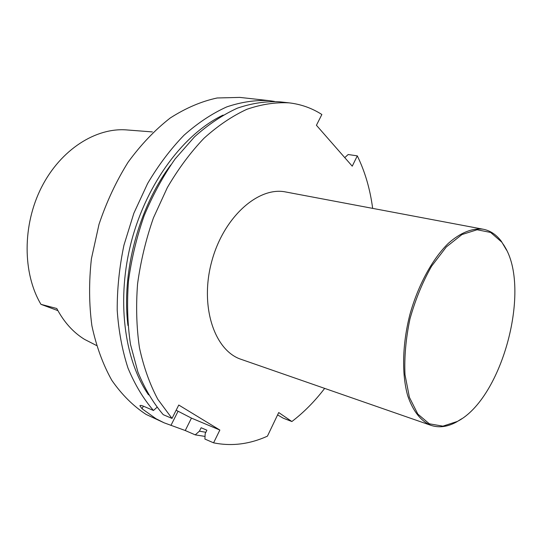 <?xml version="1.0" encoding="UTF-8"?>
<svg xmlns="http://www.w3.org/2000/svg" width="542" height="542" viewBox="0 0 542 542"><rect width="100%" height="100%" fill="white"/><g stroke="black" fill="none" stroke-linecap="round" stroke-linejoin="round"><path stroke-width="0.81" d="M274.462 101.422L269.218 100.656C255.506 99.904 241.366 101.977 226.786 106.889C212.166 113.481 197.918 122.919 184.043 135.195C170.635 149.016 158.494 165.107 147.627 183.481L133.86 213.216L123.955 245.153C119.369 267.118 117.119 288.811 117.207 310.234C118.637 331.087 122.235 350.376 128 368.099C134.87 384.63 143.359 398.756 153.461 410.484L143.379 406.168C141.272 405.308 140.114 405.179 139.904 405.789L142.045 408.729L155.981 418.715L164.097 422.807L185.256 430.531L195.235 434.867L205.045 436.418M269.218 100.656L239.821 97.404L217.152 97.98C201.461 101.334 185.831 108.007 170.256 117.987C155.026 129.843 140.967 144.585 128.088 162.214C116.205 181.252 106.51 201.97 98.996 224.374L91.415 258.73C88.847 281.935 89.01 304.258 91.889 325.708C96.259 346.182 102.899 364.38 111.815 380.315C121.808 394.657 133.23 406.026 146.083 414.413L164.097 422.807M324.665 388.384C314.739 401.378 303.811 412.428 291.874 421.527L278.717 412.55L267.423 436.168C249.476 444.271 231.529 446.486 213.582 442.828L204.91 439.067L205.188 433.634L206.888 430.199L201.129 427.746L199.436 431.161L195.235 434.867M205.852 432.286L199.436 431.161M277.585 414.908L283.31 418.221L291.874 421.527M344.753 157.627L348.181 154.517L357.293 155.866C364.996 171.604 370.118 189.104 372.659 208.372M289.177 102.865L279.74 101.821C266.054 101.076 251.928 103.19 237.355 108.17C222.728 114.836 208.46 124.382 194.558 136.801L175.08 159.002C163.101 176.109 152.803 194.998 144.172 215.675C136.706 237.03 131.469 258.832 128.468 281.081C126.828 303.154 127.499 324.252 130.487 344.373L137.898 372.022C144.728 388.668 153.176 402.882 163.237 414.671L172.017 418.424L157.844 399.346C149.782 384.237 143.644 367.022 139.443 347.7C136.503 327.422 135.879 306.155 137.573 283.886C140.629 261.44 145.913 239.442 153.433 217.891L167.356 187.546C178.325 168.792 190.54 152.356 204.009 138.244C217.938 125.703 232.213 116.056 246.84 109.315C261.407 104.281 275.519 102.133 289.177 102.865C301.067 104.267 311.962 108.143 321.867 114.504L316.426 125.277L352.239 166.177L357.293 155.866M176.143 410.233L191.448 418.112L219.856 430.043L178.765 405.037L172.017 418.424M170.744 164.998C138.63 207.661 121.34 272.511 127.959 325.491M148.528 394.861C123.983 359.448 116.164 298.71 131.659 240.533C147.18 182.356 184.205 133.569 223.121 115.08M461.635 418.803L456.73 421.879C447.706 426.872 439.135 428.031 431.012 425.368L241.204 359.366C214.51 350.803 199.578 306.46 211.631 261.847C223.385 217.159 258.412 186.136 285.824 191.997L483.295 229.246C490.361 230.668 496.37 234.686 501.336 241.305L506.587 250.18M213.582 442.828L219.856 430.043M153.461 410.484L156.97 407.347M152.383 131.916L127.146 129.965C96.158 127.201 60.711 149.443 41.51 187.315C22.283 225.14 22.554 273.507 40.968 304.347L57.906 310.627M40.968 304.347L56.768 308.5C63.942 322.07 73.177 332.354 84.471 339.339L96.462 345.471M501.709 242.071L504.223 245.804C531.729 288.175 502.353 398.363 457.407 421.419L442.902 426.161L429.339 423.81L417.821 414.081L409.406 397.34L404.989 374.637C404.21 357.056 405.863 338.493 409.948 318.96C415.368 299.665 422.577 282.084 431.567 266.23L446.323 246.942L461.953 234.557L477.123 229.747L490.673 232.464L501.709 242.071M431.012 425.368C420.836 421.12 413.085 411.283 407.747 395.856C401.649 374.339 402.279 344.394 409.854 314.692C418.072 285.167 432.435 258.88 448.43 243.256C460.504 232.545 472.59 227.85 483.295 229.246M142.045 408.729L143.366 406.161M170.933 425.423L178.013 411.358M185.256 430.531L191.448 418.112M504.223 245.804L503.864 245.065M457.407 421.419L456.73 421.879"/></g></svg>
